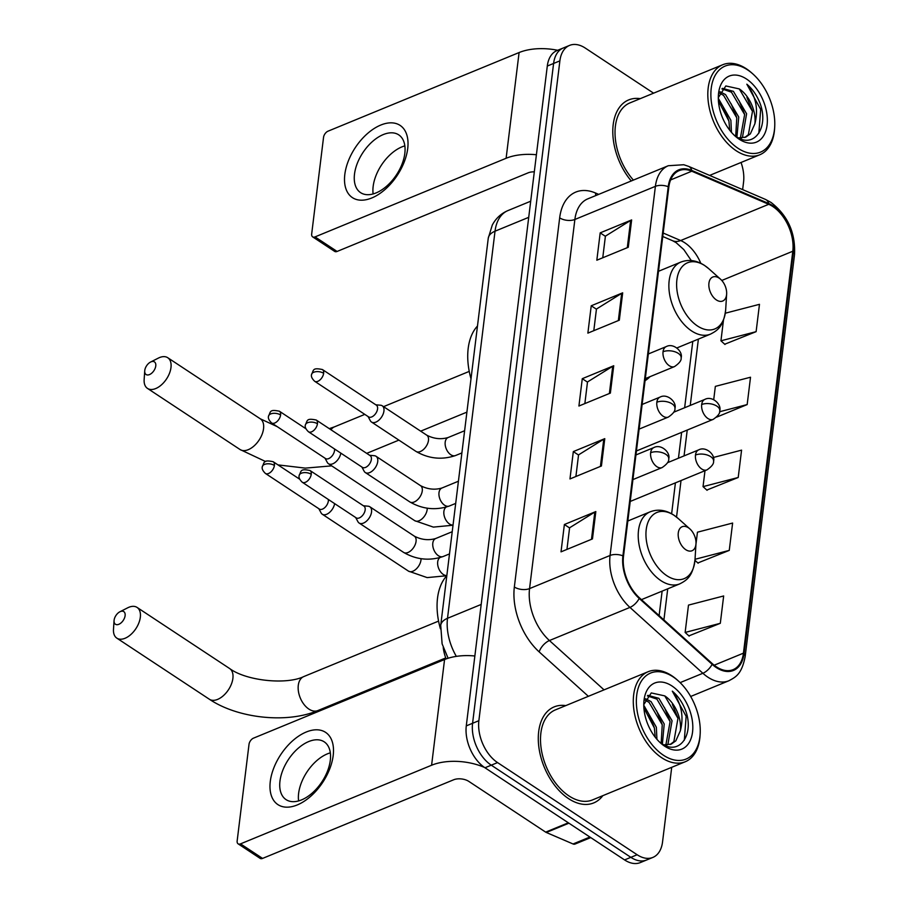 <?xml version="1.0" encoding="UTF-8"?>
<svg xmlns="http://www.w3.org/2000/svg" width="908" height="908" viewBox="0 0 908 908"><rect width="100%" height="100%" fill="white"/><g stroke="black" fill="none" stroke-linecap="round" stroke-linejoin="round"><path stroke-width="1.36" d="M645.055 380.668A57.34 35.457 67.6 0 0 649.992 376.684M446.1 658.924A32.461 20.067 -112.4 0 1 443.218 647.552M653.59 93.172L585.285 48.079A32.461 20.067 67.6 0 0 569.577 45.4L556.99 50.576A32.461 20.067 67.6 0 0 547.297 66.046L466.281 725.878A32.461 20.067 67.6 0 0 484.974 767.771L624.568 859.921A32.461 20.067 67.6 0 0 640.276 862.6L646.564 860.012A32.461 20.067 67.6 0 1 630.856 857.334A32.461 20.067 67.6 0 0 646.564 860.012L652.852 857.424A32.461 20.067 67.6 0 0 662.545 841.954L671.716 767.317M563.278 47.988A32.461 20.067 67.6 0 0 553.596 63.458L472.58 723.29A32.461 20.067 67.6 0 0 491.262 765.172L630.856 857.334L491.262 765.172A32.461 20.067 67.6 0 1 472.58 723.29L553.596 63.458A32.461 20.067 67.6 0 1 563.278 47.988M640.288 98.654A51.938 32.12 67.6 0 0 628.711 99.903A51.938 32.12 67.6 0 0 631.276 180.964A51.938 32.12 67.6 0 1 628.711 99.903A51.938 32.12 67.6 0 1 640.288 98.654M565.763 705.618A51.938 32.12 67.6 0 0 554.186 706.878A51.938 32.12 67.6 0 0 539.125 748.964A51.938 32.12 67.6 0 0 568.578 798.643A51.938 32.12 67.6 0 0 593.707 802.922A51.938 32.12 67.6 0 0 602.81 795.669A51.938 32.12 67.6 0 1 593.707 802.922A51.938 32.12 67.6 0 1 568.578 798.643A51.938 32.12 67.6 0 1 539.125 748.964A51.938 32.12 67.6 0 1 554.186 706.878A51.938 32.12 67.6 0 1 565.763 705.618M772.867 206.559A34.617 21.406 -112.4 0 1 792.798 251.244L743.448 653.158A34.617 21.406 -112.4 0 1 733.108 669.65A34.617 21.406 -112.4 0 1 712.326 663.657L639.402 597.793A34.617 21.406 -112.4 0 1 623.501 556.241L668.821 187.116A34.617 21.406 -112.4 0 1 679.15 170.625A34.617 21.406 -112.4 0 1 691.771 171.215L768.724 204.3A34.617 21.406 -112.4 0 1 772.867 206.559M772.958 205.832A35.491 21.951 67.6 0 0 768.713 203.517L691.76 170.432A35.491 21.951 67.6 0 0 668.231 186.73L622.911 555.855A35.491 21.951 67.6 0 0 639.209 598.44L712.133 664.315A35.491 21.951 67.6 0 0 744.038 653.544L793.388 251.629A35.491 21.951 67.6 0 0 772.958 205.832M688.9 635.872L720.305 623.308L723.665 595.966L688.491 605.103L685.131 632.445L689.172 636.122M697.855 562.96L729.26 550.396L732.62 523.053L697.446 532.19L695.937 544.471M724.709 344.234L756.114 331.67L759.474 304.328L725.31 313.203M706.81 490.059L738.215 477.483L741.575 450.141L713.37 457.473M569.577 45.4A32.461 20.067 67.6 0 0 559.884 60.859L478.868 720.691A32.461 20.067 67.6 0 0 497.55 762.584L637.144 854.746A32.461 20.067 67.6 0 0 652.852 857.424M742.642 189.613L743.561 182.122A32.461 20.067 67.6 0 0 741.053 162.475M592.47 538.909L561.019 551.848L564.379 524.506L595.83 511.567L592.47 538.909M619.324 320.172L587.873 333.123L591.233 305.78L622.684 292.83L619.324 320.172M628.279 247.271L596.828 260.21L600.188 232.868L631.639 219.929L628.279 247.271M601.425 465.997L569.974 478.936L573.323 451.594L604.773 438.655L601.425 465.997M610.369 393.085L578.918 406.024L582.278 378.681L613.729 365.742L610.369 393.085M716.537 417.181L747.17 404.571L750.519 377.229L715.345 386.377L713.722 399.645M582.278 378.681L587.487 382.12M584.854 403.583L587.499 381.962L612.73 366.253A8.66 4.574 7 0 1 613.729 365.742M573.323 451.594L578.532 455.033M575.899 476.496L578.555 454.874L603.775 439.166A8.66 4.574 7 0 1 604.773 438.655M600.188 232.868L605.386 236.307M602.753 257.77L605.409 236.148L630.629 220.428A8.66 4.574 7 0 1 631.639 219.929M591.233 305.78L596.442 309.208M593.798 330.682L596.454 309.049L621.685 293.341A8.66 4.574 7 0 1 622.684 292.83M564.379 524.506L569.577 527.945M566.944 549.408L569.6 527.786L594.819 512.067A8.66 4.574 7 0 1 595.83 511.567M738.215 477.483L703.042 486.631L704.994 470.685M703.042 486.631L707.071 490.297M747.17 404.571L719.59 411.744M756.114 331.67L720.941 340.806L723.472 320.184M720.941 340.806L724.981 344.484M729.26 550.396L695.029 559.294M694.96 560.327L698.127 563.21M720.305 623.308L685.131 632.445M344.813 174.461A43.278 25.152 123.4 0 1 380.747 125.066A43.278 25.152 123.4 0 1 407.715 148.572A43.278 25.152 123.4 0 1 371.792 197.967A43.278 25.152 123.4 0 1 344.813 174.461M404.82 153.407A34.617 20.124 -56.6 0 0 398.737 134.861A34.617 20.124 -56.6 0 0 372.382 141.603A34.617 20.124 -56.6 0 0 354.506 174.109A34.617 20.124 -56.6 0 0 360.589 192.644A34.617 20.124 -56.6 0 0 386.933 185.913A34.617 20.124 -56.6 0 0 404.82 153.407M373.12 193.937A34.617 20.124 123.4 0 1 373.154 186.424A34.617 20.124 123.4 0 1 404.854 145.882M557.694 50.292A43.278 22.893 -173 0 0 519.092 52.55L328.038 131.172A5.414 3.144 -56.6 0 0 323.543 137.346L311.682 233.958A5.414 3.144 -56.6 0 0 312.636 236.852A5.414 3.144 -56.6 0 0 315.053 236.897L337.095 251.448L528.161 172.826A10.817 5.72 7 0 1 534.313 171.85M536.412 154.746A43.278 22.893 -173 0 0 506.119 158.276L315.053 236.897M337.095 251.448A5.414 3.144 123.4 0 1 334.677 251.403L312.636 236.852M738.022 148.288A46.524 28.772 67.6 0 0 774.694 127.029A46.524 28.772 67.6 0 0 752.845 73.934A46.524 28.772 67.6 0 0 747.636 69.916A46.524 28.772 67.6 0 0 711.236 88.246A46.524 28.772 67.6 0 0 738.022 148.288M752.845 73.934L751.733 72.946A48.691 30.112 67.6 0 0 746.297 68.736A48.691 30.112 67.6 0 0 722.734 64.729A48.691 30.112 67.6 0 0 708.603 104.193A48.691 30.112 67.6 0 0 736.218 150.762A48.691 30.112 67.6 0 0 759.78 154.769A48.691 30.112 67.6 0 0 774.603 128.516L774.694 127.029M720.067 91.776L725.537 94.58L738.737 117.018L736.921 137.017M719.499 93.07L723.574 95.397L736.774 117.824L735.707 136.245M722.393 88.348L733.403 91.345L746.603 113.784L742.494 137.108L741.53 138.061M721.894 88.905L731.439 92.151L744.628 114.59L740.383 138.073M718.307 98.291L730.872 120.253L731.462 132.352M718.421 100.936L728.908 121.059L729.748 130.253M733.891 134.906L735.843 136.336C753.754 149.332 768.974 127.983 760.28 103.921C757.124 95.669 752.641 89.086 746.83 84.194C755.933 96.248 758.611 109.459 754.866 123.828A27.047 16.73 67.6 0 0 739.294 88.916L752.494 111.355L748.385 134.679L744.764 137.505M754.866 123.828L750.349 133.873L745.763 137.142L738.465 137.868M746.524 79.03A35.707 22.076 67.6 0 0 718.398 95.09A35.707 22.076 67.6 0 0 735.332 136.245A35.707 22.076 67.6 0 0 739.135 139.174A35.707 22.076 67.6 0 0 767.078 125.111A35.707 22.076 67.6 0 0 746.524 79.03M739.294 88.916L725.81 85.954L718.319 97.633M722.734 64.729L629.948 102.899A48.691 30.112 67.6 0 0 633.387 180.09M746.83 84.194L760.666 109.346L758.838 133.272M746.898 97.383L752.357 110.742M739.033 100.618L744.503 113.977M731.167 103.853L736.638 117.211M723.301 107.099L728.772 120.446M144.758 370.475A7.57 4.404 -56.6 0 0 144.724 370.907A7.57 4.404 -56.6 0 0 149.661 374.516A7.57 4.404 -56.6 0 0 155.767 365.947A7.57 4.404 -56.6 0 0 150.558 362.054A7.57 4.404 -56.6 0 0 144.758 370.475M150.558 362.054L158.333 358.115A18.387 10.692 123.4 0 1 167.742 357.718A18.387 10.692 123.4 0 1 170.976 367.558A18.387 10.692 123.4 0 1 161.476 384.833A18.387 10.692 123.4 0 1 147.482 388.408A18.387 10.692 123.4 0 1 144.145 379.601L144.724 370.907M716.412 299.958A12.984 8.024 67.6 0 0 726.638 294.022A12.984 8.024 67.6 0 0 720.543 279.21A12.984 8.024 67.6 0 0 719.091 278.086A12.984 8.024 67.6 0 0 708.932 283.205A12.984 8.024 67.6 0 0 716.412 299.958M477.472 326.029A59.508 36.797 67.6 0 0 471.002 378.772M114.102 620.198A7.57 4.404 -56.6 0 0 114.056 620.618A7.57 4.404 -56.6 0 0 119.005 624.227A7.57 4.404 -56.6 0 0 125.111 615.669A7.57 4.404 -56.6 0 0 119.901 611.776A7.57 4.404 -56.6 0 0 114.102 620.198M119.901 611.776L127.665 607.827A18.387 10.692 123.4 0 1 137.085 607.429A18.387 10.692 123.4 0 1 140.32 617.281A18.387 10.692 123.4 0 1 130.809 634.556A18.387 10.692 123.4 0 1 116.814 638.131A18.387 10.692 123.4 0 1 113.489 629.312L114.056 620.618M685.744 549.669A12.984 8.024 67.6 0 0 695.982 543.744A12.984 8.024 67.6 0 0 689.887 528.921A12.984 8.024 67.6 0 0 688.434 527.798A12.984 8.024 67.6 0 0 678.276 532.917A12.984 8.024 67.6 0 0 685.744 549.669M421.028 558.692A9.738 5.664 -56.6 0 1 421.006 559.612A9.738 5.664 -56.6 0 1 420.96 560.123A9.738 5.664 -56.6 0 1 415.932 569.259A9.738 5.664 -56.6 0 1 408.521 571.155L427.169 577.601L446.815 575.729A59.508 36.797 67.6 0 0 440.437 628.824M325.019 458.211L327.3 462.422A9.738 5.664 -56.6 0 0 328.458 463.727A9.738 5.664 -56.6 0 0 332.816 463.795A9.738 5.664 -56.6 0 0 340.841 453.137M280.595 414.979A7.037 4.086 -56.6 0 0 279.369 411.211C269.211 409.099 270.766 411.823 268.507 416.227A7.037 3.723 -173 0 1 270.709 413.935A7.037 3.723 7 0 1 280.595 414.979A7.037 4.086 -56.6 0 1 276.963 421.584A7.037 4.086 -56.6 0 1 271.617 422.946L325.541 458.551A7.037 4.086 -56.6 0 0 328.685 458.608A7.037 4.086 -56.6 0 0 334.53 450.584A7.037 4.086 -56.6 0 0 334.519 448.972M318.821 508.696L321.103 512.918A9.738 5.664 -56.6 0 0 322.261 514.212A9.738 5.664 -56.6 0 0 326.619 514.291A9.738 5.664 -56.6 0 0 334.632 503.622M274.398 465.464A7.037 4.086 -56.6 0 0 273.16 461.707C263.014 459.596 264.568 462.308 262.31 466.712A7.037 3.723 -173 0 1 264.512 464.419A7.037 3.723 7 0 1 274.398 465.464A7.037 4.086 -56.6 0 1 270.766 472.069A7.037 4.086 -56.6 0 1 265.42 473.443L319.344 509.048A7.037 4.086 -56.6 0 0 322.488 509.104A7.037 4.086 -56.6 0 0 328.333 501.068A7.037 4.086 -56.6 0 0 328.321 499.457M368.069 416.534L370.339 420.745A9.738 5.664 -56.6 0 0 371.508 422.038A9.738 5.664 -56.6 0 0 375.867 422.118A9.738 5.664 -56.6 0 0 383.153 414.025A9.738 5.664 -56.6 0 0 382.234 405.785A9.738 5.664 -56.6 0 0 380.588 405.229L375.81 404.798M323.645 373.301A7.037 4.086 -56.6 0 1 320.013 379.907A7.037 4.086 -56.6 0 1 314.656 381.269L368.58 416.874A7.037 4.086 -56.6 0 0 371.735 416.931A7.037 4.086 -56.6 0 0 377.569 408.906A7.037 4.086 -56.6 0 0 376.332 405.138L322.408 369.533C312.25 367.422 313.805 370.146 311.546 374.539A7.037 3.723 -173 0 1 313.759 372.246A7.037 3.723 7 0 1 323.645 373.301A7.037 4.086 -56.6 0 0 322.408 369.533M361.872 467.018L364.142 471.229A9.738 5.664 -56.6 0 0 365.3 472.535A9.738 5.664 -56.6 0 0 369.658 472.603A9.738 5.664 -56.6 0 0 376.956 464.51A9.738 5.664 -56.6 0 0 376.037 456.281A9.738 5.664 -56.6 0 0 374.38 455.714L369.613 455.283M317.448 423.786A7.037 4.086 -56.6 0 1 313.805 430.392A7.037 4.086 -56.6 0 1 308.459 431.765L362.383 467.359A7.037 4.086 -56.6 0 0 365.538 467.416A7.037 4.086 -56.6 0 0 371.372 459.391A7.037 4.086 -56.6 0 0 370.135 455.623L316.211 420.018C306.053 417.907 307.608 420.631 305.349 425.035A7.037 3.723 -173 0 1 307.551 422.742A7.037 3.723 7 0 1 317.448 423.786A7.037 4.086 -56.6 0 0 316.211 420.018M355.664 517.515L357.945 521.725A9.738 5.664 -56.6 0 0 359.103 523.019A9.738 5.664 -56.6 0 0 363.461 523.099A9.738 5.664 -56.6 0 0 370.759 515.006A9.738 5.664 -56.6 0 0 369.828 506.766A9.738 5.664 -56.6 0 0 368.183 506.21L363.416 505.767M311.24 474.282A7.037 4.086 -56.6 0 1 307.608 480.877A7.037 4.086 -56.6 0 1 302.262 482.25L356.186 517.855A7.037 4.086 -56.6 0 0 359.33 517.912A7.037 4.086 -56.6 0 0 365.175 509.876A7.037 4.086 -56.6 0 0 363.938 506.119L310.003 470.514C299.856 468.403 301.411 471.127 299.152 475.52A7.037 3.723 -173 0 1 301.354 473.227A7.037 3.723 7 0 1 311.24 474.282A7.037 4.086 -56.6 0 0 310.003 470.514M270.289 781.425A43.278 25.152 123.4 0 1 306.212 732.03A43.278 25.152 123.4 0 1 333.191 755.547A43.278 25.152 123.4 0 1 297.268 804.942A43.278 25.152 123.4 0 1 270.289 781.425M330.296 760.371A34.617 20.124 -56.6 0 0 324.213 741.836A34.617 20.124 -56.6 0 0 297.858 748.567A34.617 20.124 -56.6 0 0 279.97 781.084A34.617 20.124 -56.6 0 0 286.054 799.619A34.617 20.124 -56.6 0 0 312.409 792.888A34.617 20.124 -56.6 0 0 330.296 760.371M298.596 800.913A34.617 20.124 123.4 0 1 298.619 793.388A34.617 20.124 123.4 0 1 330.319 752.857M474.861 655.996A43.278 22.893 -173 0 0 444.568 659.526L253.502 738.147A5.414 3.144 -56.6 0 0 249.019 744.322L237.158 840.922A5.414 3.144 -56.6 0 0 238.1 843.827A5.414 3.144 -56.6 0 0 240.529 843.861L262.571 858.412L453.625 779.79A10.817 5.72 7 0 1 468.846 781.413L545.663 832.125L568.329 822.807M484.486 767.442A43.278 22.893 -173 0 0 431.595 765.24L240.529 843.861M262.571 858.412A5.414 3.144 123.4 0 1 260.142 858.378L238.1 843.827M590.745 837.596L575.014 844.065A5.414 3.348 -112.4 0 1 573.05 843.975L546.31 832.477A5.414 3.348 -112.4 0 1 545.663 832.125M663.487 755.263A46.524 28.772 67.6 0 0 700.159 734.005A46.524 28.772 67.6 0 0 678.31 680.909A46.524 28.772 67.6 0 0 673.112 676.88A46.524 28.772 67.6 0 0 636.712 695.21A46.524 28.772 67.6 0 0 663.487 755.263M678.31 680.909L677.209 679.922A48.691 30.112 67.6 0 0 671.761 675.711A48.691 30.112 67.6 0 0 648.199 671.693A48.691 30.112 67.6 0 0 634.079 711.157A48.691 30.112 67.6 0 0 661.694 757.726A48.691 30.112 67.6 0 0 685.256 761.744A48.691 30.112 67.6 0 0 700.068 735.491L700.159 734.005M648.199 671.693L555.424 709.874A48.691 30.112 67.6 0 0 541.293 749.338A48.691 30.112 67.6 0 0 568.919 795.907A48.691 30.112 67.6 0 0 592.481 799.925L685.256 761.744M645.531 698.751L651.013 701.555L664.213 723.982L662.397 743.992M644.964 700.045L649.05 702.361L662.238 724.8L661.172 743.209M647.869 695.324L658.879 698.32L672.068 720.748L667.959 744.072L667.005 745.037M647.37 695.88L656.904 699.126L670.104 721.565L665.859 745.037M643.783 705.266L656.348 727.229L656.938 739.316M643.885 707.911L654.384 728.034L655.213 737.228M659.356 741.881L661.319 743.312C679.218 756.296 694.45 734.958 685.744 710.896C682.6 702.644 678.117 696.061 672.306 691.158C681.409 703.223 684.087 716.435 680.342 730.804A27.047 16.73 67.6 0 0 664.77 695.891L677.97 718.33L673.861 741.654L670.229 744.481M680.342 730.804L675.824 740.837L671.239 744.117L663.941 744.844M671.999 685.994A35.707 22.076 67.6 0 0 643.863 702.066A35.707 22.076 67.6 0 0 660.797 743.221A35.707 22.076 67.6 0 0 664.611 746.149A35.707 22.076 67.6 0 0 692.543 732.075A35.707 22.076 67.6 0 0 671.999 685.994M664.77 695.891L651.274 692.929L643.783 704.597M672.306 691.158L686.142 716.31L684.314 740.247M672.363 704.358L677.833 717.717M664.508 707.593L669.968 720.952M656.643 710.828L662.114 724.187M648.777 714.063L654.248 727.421M547.297 66.046L559.884 60.859M624.568 859.921L637.144 854.746M484.974 767.771L497.55 762.584M466.281 725.878L478.868 720.691M448.109 658.255L442.117 643.885L440.721 625.362L488.254 238.259L492.272 225.093C495.847 218.363 501.068 213.528 507.958 210.577A43.278 26.763 67.6 0 0 495.03 231.2L528.728 217.33M488.254 238.259A21.633 11.441 7 0 1 495.03 231.2L447.508 618.303L481.195 604.433M440.721 625.362A21.633 11.441 7 0 1 447.508 618.303A43.278 26.763 67.6 0 0 456.338 656.382M792.798 251.244L721.792 280.459M700.806 263.286A34.617 21.406 67.6 0 0 684.802 242.788A34.617 21.406 67.6 0 0 680.671 240.541L663.18 233.027M744.038 653.544A10.817 5.72 7 0 1 745.162 656.609L794.511 254.694C795.646 232.902 787.826 215.491 771.051 202.461L765.489 199.431A10.817 7.185 113.3 0 1 768.713 203.517M622.911 555.855A10.817 5.72 -173 0 0 610.074 555.469L655.394 186.344A10.817 5.72 7 0 1 668.231 186.73M639.209 598.44A10.817 5.198 132.1 0 1 629.948 607.407A43.278 26.763 -112.4 0 1 610.074 555.469L529.557 588.6A43.278 26.763 67.6 0 0 549.431 640.537L604.047 689.864M765.489 199.431L688.536 166.346A10.817 7.185 113.3 0 1 691.76 170.432M559.668 217.852A10.817 5.72 7 0 0 574.878 219.475L655.394 186.344A43.278 26.763 -112.4 0 1 668.311 165.721L587.805 198.852A43.278 26.763 67.6 0 0 574.878 219.475L529.557 588.6A10.817 5.72 7 0 1 514.348 586.988L559.668 217.852A54.094 33.448 -112.4 0 1 595.535 193.018L598.678 194.369M712.133 664.315A10.817 5.198 132.1 0 1 702.871 673.271L629.948 607.407L549.431 640.537A10.817 5.198 -47.9 0 0 539.193 651.91A54.094 33.448 -112.4 0 1 514.348 586.988M745.162 656.609C741.666 674.394 735.707 677.062 728.852 680.762A43.278 26.763 -112.4 0 1 702.871 673.271L680.149 682.623M794.511 254.694A10.817 5.72 -173 0 0 793.388 251.629M588.373 696.322L539.193 651.91M595.535 193.018A10.817 7.185 -66.7 0 0 595.875 195.526M743.448 653.158L714.153 665.212M663.907 619.937L667.732 588.827M676.539 517.095L681.023 480.548M684.053 455.907L687.231 430.063M690.25 405.411L698.388 339.104M768.724 204.3L680.671 240.541A19.477 12.939 -66.7 0 1 672.658 240.756L662.761 236.5M691.771 171.215L670.615 179.932M609.381 393.493L612.73 366.253M618.337 320.581L621.685 293.341M627.292 247.68L630.629 220.428M600.426 466.406L603.775 439.166M591.483 539.318L594.819 512.067M506.119 158.276L519.092 52.55M265.647 461.559L240.053 449.528A18.387 10.692 -56.6 0 0 254.047 445.953A18.387 10.692 -56.6 0 0 263.547 428.678A18.387 10.692 -56.6 0 0 260.324 418.826L277.178 426.624M330.977 429.779A18.387 11.373 -112.4 0 1 334.439 426.862L329.264 428.644M720.543 279.21L708.887 268.802A35.775 22.121 67.6 0 0 704.88 265.704A35.775 22.121 67.6 0 0 676.891 279.8A35.775 22.121 67.6 0 0 697.48 325.983A35.775 22.121 67.6 0 0 725.685 309.628L726.638 294.022M658.482 271.299L680.807 262.106A38.953 24.085 67.6 0 0 669.502 293.681A38.953 24.085 67.6 0 0 691.601 330.932A38.953 24.085 67.6 0 0 710.442 334.144C717.49 330.501 723.54 326.676 725.685 309.628M232.891 678.401A18.387 10.692 -56.6 0 0 229.656 668.549C246.25 680.898 286.497 684.995 303.783 676.574A18.387 11.373 -112.4 0 0 298.289 685.336A18.387 11.373 -112.4 0 0 308.879 709.08A18.387 11.373 -112.4 0 0 317.777 710.601C286.837 723.71 237.907 718.466 209.385 699.251A18.387 10.692 -56.6 0 0 223.391 695.664A18.387 10.692 -56.6 0 0 232.891 678.401M689.887 528.921L678.219 518.513A35.775 22.121 67.6 0 0 674.224 515.415A35.775 22.121 67.6 0 0 646.224 529.512A35.775 22.121 67.6 0 0 666.824 575.695A35.775 22.121 67.6 0 0 695.029 559.351L695.982 543.744M627.825 521.01L650.139 511.828A38.953 24.085 67.6 0 0 638.846 543.393A38.953 24.085 67.6 0 0 660.933 580.655A38.953 24.085 67.6 0 0 679.786 583.867C686.823 580.223 692.872 576.398 695.029 559.351M673.713 412.221L704.914 399.384C712.099 395.457 721.792 404.378 719.76 410.711A10.817 5.72 -173 0 0 716.889 406.148A10.817 5.72 7 0 0 701.68 404.537A10.817 6.685 67.6 0 0 707.911 418.509A10.817 6.685 67.6 0 0 713.143 419.394L636.417 450.97M704.914 399.384A10.817 6.685 67.6 0 0 701.68 404.537M446.066 507.163A9.738 6.027 67.6 0 0 443.967 510.898A9.738 6.027 67.6 0 0 449.494 523.973A9.738 6.027 67.6 0 0 453.035 525.051M328.458 463.727L414.718 520.67A9.738 5.664 -56.6 0 0 422.129 518.774A9.738 5.664 -56.6 0 0 427.157 509.626A9.738 5.664 -56.6 0 0 427.203 509.116A9.738 5.664 -56.6 0 0 427.225 508.208M667.516 462.705L698.706 449.869C705.902 445.941 715.595 454.863 713.563 461.196A10.817 5.72 -173 0 0 710.692 456.645A10.817 5.72 7 0 0 695.483 455.033A10.817 6.685 67.6 0 0 701.714 468.993A10.817 6.685 67.6 0 0 706.946 469.89L630.22 501.454M698.706 449.869A10.817 6.685 67.6 0 0 695.483 455.033M439.869 557.66A9.738 6.027 67.6 0 0 437.769 561.394A9.738 6.027 67.6 0 0 443.297 574.458A9.738 6.027 67.6 0 0 446.838 575.536M648.335 353.972L666.279 346.584C673.475 342.656 683.168 351.578 681.136 357.911A10.817 5.72 -173 0 0 678.253 353.36A10.817 5.72 7 0 0 663.044 351.748A10.817 6.685 67.6 0 0 669.275 365.708A10.817 6.685 67.6 0 0 674.508 366.594L645.304 378.613M666.279 346.584A10.817 6.685 67.6 0 0 663.044 351.748M464.624 430.744L448.109 437.531A9.738 6.027 67.6 0 0 445.272 441.663A9.738 6.027 67.6 0 0 450.799 454.738A9.738 6.027 67.6 0 0 455.521 455.544L461.9 452.922M455.521 455.544C441.867 460.118 428.701 458.744 416.023 451.435A9.738 5.664 -56.6 0 0 420.381 451.514A9.738 5.664 -56.6 0 0 428.519 439.892A9.738 5.664 -56.6 0 0 426.76 435.182L382.234 405.785M642.138 404.457L660.082 397.08C667.278 393.153 676.971 402.074 674.939 408.407A10.817 5.72 -173 0 0 672.056 403.844A10.817 5.72 7 0 0 656.847 402.233A10.817 6.685 67.6 0 0 663.078 416.193A10.817 6.685 67.6 0 0 668.311 417.09L639.107 429.109M660.082 397.08A10.817 6.685 67.6 0 0 656.847 402.233M458.415 481.229L441.912 488.027A9.738 6.027 67.6 0 0 439.075 492.159A9.738 6.027 67.6 0 0 444.602 505.234A9.738 6.027 67.6 0 0 449.312 506.028L455.691 503.407M449.312 506.028C435.67 510.602 422.504 509.229 409.826 501.92A9.738 5.664 -56.6 0 0 414.184 501.999A9.738 5.664 -56.6 0 0 422.322 490.377A9.738 5.664 -56.6 0 0 420.563 485.678L376.037 456.281M635.929 454.953L653.874 447.565C661.069 443.637 670.762 452.559 668.731 458.892A10.817 5.72 -173 0 0 665.859 454.341A10.817 5.72 7 0 0 650.65 452.717A10.817 6.685 67.6 0 0 656.881 466.689A10.817 6.685 67.6 0 0 662.114 467.575L632.91 479.594M653.874 447.565A10.817 6.685 67.6 0 0 650.65 452.717M452.218 531.713L435.704 538.512A9.738 6.027 67.6 0 0 432.878 542.644A9.738 6.027 67.6 0 0 438.405 555.719A9.738 6.027 67.6 0 0 443.115 556.525L449.494 553.903M443.115 556.525C429.461 561.087 416.307 559.725 403.629 552.416A9.738 5.664 -56.6 0 0 407.987 552.495A9.738 5.664 -56.6 0 0 416.114 540.862A9.738 5.664 -56.6 0 0 414.354 536.163L369.828 506.766M431.595 765.24L444.568 659.526M568.907 823.181L546.31 832.477M573.05 843.975L589.905 837.04M507.958 210.577L530.703 201.213M688.536 166.346L683.747 164.734L668.311 165.721M728.852 680.762L690.682 696.47M672.658 240.756L676.097 242.64L683.803 249.587L691.283 260.562M659.117 615.601L662.125 591.131M671.625 513.78L675.416 482.852M678.446 458.211L681.624 432.367M684.643 407.726L692.781 341.408M709.613 175.414L759.78 154.769M240.053 449.528L147.482 388.408M466.905 412.13L420.665 431.164M398.896 440.119L366.707 453.364M680.807 262.106C688.57 259.143 696.47 260.244 704.495 265.408L708.887 268.802M676.903 347.946L710.442 334.144M260.324 418.826L167.742 357.718M331.704 465.861L305.326 468.119L277.996 464.896M469.243 371.395L383.551 406.659M364.8 414.377L334.439 426.862M209.385 699.251L116.814 638.131M445.737 657.937L317.777 710.601M650.139 511.828C657.914 508.866 665.814 509.956 673.838 515.12L678.219 518.513M641.445 599.643L679.786 583.867M229.656 668.549L137.085 607.429M438.575 621.106L303.783 676.574M414.718 520.67L433.366 527.105L453.013 525.233M719.76 410.711C720.169 413.197 717.967 416.091 713.143 419.394M279.369 411.211L305.894 428.735M271.617 422.946C268.95 420.37 267.917 418.123 268.507 416.227M408.521 571.155L322.261 514.212M713.563 461.196C713.972 463.682 711.759 466.587 706.946 469.89M273.16 461.707L299.697 479.22M265.42 473.443C262.752 470.855 261.72 468.619 262.31 466.712M448.109 437.531C440.97 439.62 433.854 438.836 426.76 435.182M416.023 451.435L371.508 422.038M314.656 381.269C312 378.693 310.956 376.445 311.546 374.539M681.136 357.911C681.533 360.397 679.332 363.291 674.508 366.594M441.912 488.027C434.773 490.104 427.657 489.321 420.563 485.678M409.826 501.92L365.3 472.535M308.459 431.765C305.792 429.178 304.759 426.942 305.349 425.035M674.939 408.407C675.336 410.893 673.134 413.787 668.311 417.09M435.704 538.512C428.576 540.601 421.46 539.817 414.354 536.163M403.629 552.416L359.103 523.019M302.262 482.25C299.595 479.674 298.562 477.426 299.152 475.52M668.731 458.892C669.139 461.377 666.937 464.272 662.114 467.575"/></g></svg>
